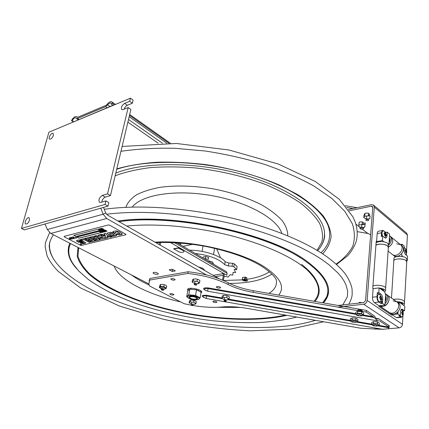 <?xml version="1.0" encoding="UTF-8"?>
<svg xmlns="http://www.w3.org/2000/svg" width="429" height="429" viewBox="0 0 429 429"><rect width="100%" height="100%" fill="white"/><g stroke="black" fill="none" stroke-linecap="round" stroke-linejoin="round"><path stroke-width="0.64" d="M129.681 101.282L130.427 98.166L48.917 132.196L21.45 228.426L105.019 204.44L107.963 206.156L108.8 202.622L105.866 200.901L100.665 202.418L99.517 202.338C98.262 199.887 99.212 197.581 102.359 195.42L107.545 193.865L110.462 195.603L130.883 109.475L128.185 107.55L123.128 109.604L121.766 109.583C120.844 107.491 121.798 105.421 124.641 103.368L129.681 101.282L132.368 103.223L127.322 105.287C125.842 106.038 124.78 107.341 124.131 109.197M29.488 220.233C28.448 222.908 27.193 224.163 25.719 224.002C23.686 223.155 27.236 216.554 29.097 217.707L29.488 220.233M29.392 220.544L28.271 222.624M53.416 135.376C52.333 138.036 51.062 139.275 49.598 139.098C47.828 138.197 51.55 132.159 53.142 133.344L53.416 135.376M110.462 195.603L105.277 197.142C103.373 198.016 102.199 199.667 101.748 202.102M105.019 204.44L105.866 200.901M132.368 103.223L133.103 100.113L130.427 98.166M107.545 193.865L128.185 107.55M21.45 228.426L24.319 229.869L107.963 206.156M148.836 283.875L50.794 233.44L47.346 229.526L45.034 223.997M100.729 208.204L103.142 214.216L106.682 218.506L206.462 274.946M238.835 293.259L240.562 294.235M172.335 269.235L175.343 270.881L172.179 271.45L169.171 269.809L172.335 269.235M153.839 273.67L153.067 272.951C154.542 271.932 156.317 272.184 158.392 273.707C157.834 274.603 156.317 274.592 153.839 273.67M190.884 289.055L190.985 288.261M198.75 289.634L198.616 290.379M172.576 269.369L172.179 271.45M47.346 229.526L103.142 214.216L105.727 212.934L103.518 207.416M105.727 212.934L107.491 215.079L219.375 278.877M240.76 294.273L240.862 293.613M241.06 294.326L241.237 293.677M177.091 242.846L226.566 271.814L227.107 273.359L226.807 275.241L170.538 242.551M179.874 243.039L179.628 244.337M177.767 242.889L177.236 242.857M178.373 247.78L183.113 250.531C186.089 252.177 181.059 253.174 178.314 251.507L173.573 248.777L178.426 247.812M173.573 248.777L174.592 248.874M180.571 244.884L180.904 243.12M213.143 275.327L223.026 273.686L223.396 274.667L222.522 280.11M223.434 273.284L222.581 273.429L223.026 273.686M198.37 266.902L203.03 268.393L204.547 270.42M224.104 273.67L224.238 275.15L223.386 280.475M160.205 245.136L160.73 242.535M159.615 242.573L159.213 244.568M113.567 105.207L111.958 105.877M112.264 105.561L71.311 122.844M190.626 298.337C187.527 296.739 192.911 295.956 195.956 297.576C199.018 299.185 193.635 299.935 190.626 298.337M191.742 296.632L191.827 296.149M186.695 296.67L187.693 291.13L189.768 289.226L196.52 289.789L195.544 295.388L188.771 294.809L186.695 296.67L188.277 297.999M188.771 294.809L189.768 289.226M198.177 299.651L200.145 297.828L201.104 292.262L196.52 289.789M200.145 297.828L195.544 295.388M197.764 297.12C202.82 299.791 193.897 301.019 188.921 298.38C183.762 295.737 192.696 294.417 197.764 297.12M196.562 297.292C192.868 295.324 186.342 296.278 190.101 298.214C193.742 300.15 200.268 299.244 196.562 297.292M245.935 280.239C246.385 282.062 241.291 279.065 245.935 280.239M244.927 277.273L245.431 277.214M106.521 214.259C137.875 210.349 175.563 212.596 219.578 221.005C262.441 229.837 300.826 244.938 323.021 260.344L328.871 264.666L338.1 273.123L341.489 277.177L344.096 281.065L345.962 284.765L347.613 290.878L347.442 295.908L347.158 297.136L342.798 304.912M336.54 310.601L336.111 310.907M315.492 320.334C242.16 342.809 88.567 309.663 54.488 260.376C50.214 253.952 48.686 247.667 49.914 241.516M117.932 221.032C172.538 212.607 267.385 232.657 305.105 259.942C328.18 276.78 334.271 291.098 323.38 302.901M318.527 307.164L317.755 307.706M76.968 268.994C68.661 260.076 66.275 251.491 69.814 243.222M119.042 221.664C173.461 213.567 267.026 233.473 304.413 260.43C323.627 274.045 331.011 286.25 326.566 297.029L322.935 302.82M318.2 307.105L317.444 307.647M296.782 317.063C285.564 319.846 273.075 321.675 259.314 322.549C245.527 322.962 229.874 322.351 212.355 320.72C185.961 317.476 159.127 311.363 136.465 303.63C117.39 296.739 101.335 288.674 88.31 279.451L78.893 271.144L74.067 265.197C68.533 257.679 67.348 250.472 70.512 243.581M126.727 226.045C137.58 225.064 148.917 224.523 169.584 225.718C184.121 226.834 198.82 228.829 213.68 231.714C248.118 238.642 279.435 250.616 297.833 262.838C304.928 267.637 310.108 272.093 313.368 276.206C320.565 285.939 321.08 294.348 314.902 301.421M310.199 305.711L309.438 306.252M286.915 315.342C250.986 323.552 196.032 318.774 150.654 304.917C124.941 296.814 102.799 286.079 89.012 274.19C82.899 268.179 78.952 262.157 77.177 256.134L78.04 247.458M244.943 277.166C247.801 278.024 247.737 278.442 244.761 278.421M306.601 269.396C319.471 281.826 321.938 292.449 314.001 301.265M309.18 305.528L308.397 306.07M285.392 315.074C249.603 322.935 195.501 318.125 150.799 304.434C125.466 296.434 103.646 285.859 89.956 274.152C83.87 268.227 79.891 262.291 78.019 256.344L78.641 247.764M223.965 276.834L225.654 276.405L228.115 277.086L230.126 274.694L232.706 275.139L233.151 272.286M232.11 266.178L228.394 265.975L228.861 263.047L232.572 263.24L232.11 266.178L233.826 266.736L236.674 269.546L234.196 269.562L235.628 272.587L233.033 272.361M228.861 263.047L225.166 261.744L224.694 264.677L228.394 265.975M224.694 264.677C219.262 258.987 209.443 255.255 195.249 253.48M178.861 251.775L177.091 250.799M207.266 260.516L212.521 261.98L213.545 264.189M233.826 266.736L234.282 263.803L237.119 266.629L236.674 269.546M189.672 250.214C203.432 250.032 220.822 255.759 225.166 261.744M178.314 248.123L182.786 250.343M234.282 263.803L232.572 263.24M236.052 269.659L234.234 269.476M243.114 279.333L242.423 279.821L242.524 280.158L243.57 280.807L246.863 281.108L247.565 280.62L247.463 280.276L246.423 279.628L243.844 279.231L244.686 278.93L244.959 277.091L242.605 277.418L242.331 279.252L243.844 279.231M246.176 280.636L246.107 280.067C244.487 279.526 243.699 279.59 243.736 280.266M204.461 258.875L205.26 258.542L208.285 259.406L208.623 257.405L205.604 256.542L203.164 256.982L202.987 258.011M205.26 258.542L205.604 256.542M191.334 304.756C193.104 304.89 193.677 305.185 193.045 305.636C191.275 305.507 190.707 305.212 191.334 304.756M224.104 300.927C223.702 300.246 224.383 300.155 226.147 300.654C226.544 301.335 225.863 301.426 224.104 300.927M161.481 289.361C163.299 289.489 163.916 289.806 163.331 290.315C161.518 290.186 160.902 289.87 161.481 289.361M194.407 284.776C193.919 284.03 194.605 283.923 196.461 284.454C196.943 285.199 196.257 285.306 194.407 284.776M170.763 279C172.147 278.265 173.616 278.496 175.171 279.681C173.949 280.518 172.479 280.319 170.769 279.086L170.763 279M216.264 286.937C217.734 286.229 219.208 286.443 220.688 287.575C219.455 288.433 217.98 288.261 216.264 287.065L216.264 286.937M212.822 301.501C214.21 300.879 215.605 301.083 217.004 302.118C215.825 302.869 214.43 302.697 212.822 301.608L212.822 301.501M169.787 293.983C171.101 293.339 172.49 293.554 173.959 294.632C172.79 295.366 171.402 295.173 169.793 294.053L169.787 293.983M382.614 329.284L387.95 328.818L388.985 327.794L389.092 327.161L378.871 325.375M221.906 297.967L206.708 295.318L206.102 298.461L203.314 297.104C202.52 296.015 203.614 295.629 206.59 295.946L222.479 298.718M228.137 299.705L350.579 321.085M356.617 322.141L371.932 324.812M377.987 325.868L388.985 327.794M206.102 298.461L383.204 329.392M379.005 320.833L377.633 320.876L373.262 316.709L363.336 314.977M377.633 320.876L207.609 291.205L208.119 288.578L355.754 314.334M362.623 315.529L373.954 317.508M388.095 326.984L387.038 327.45M389.21 325.713L378.743 318.822C377.22 319.535 375.804 318.602 374.49 316.028L366.307 310.381L253.33 290.685C243.565 288.948 235.242 286.325 228.357 282.813C217.31 277.263 203.92 273.584 188.192 271.766L149.855 278.485L149.072 281.038M378.802 318.79L376.067 318.307M361.926 311.111L362.071 310.987C363.025 309.888 356.767 309.304 357.62 310.575M188.015 288.937L188.824 289.672M200.472 291.65L201.314 291.286M379.756 320.967L389.092 327.161M207.609 291.205L204.762 289.838C203.914 288.679 205.03 288.261 208.119 288.578L208.242 287.923C203.223 287.628 202.268 288.427 205.384 290.32M355.684 313.642L208.242 287.923M190.985 305.142L184.116 303.694L149.598 286.009L148.906 284.207L149.528 280.099L187.886 273.45C203.63 275.273 217.031 278.952 228.094 284.486C234.985 287.988 243.318 290.61 253.094 292.347L366.178 312.065L373.262 316.709M378.512 328.571L374.233 328.936L360.81 328.249L246.986 308.365C237.698 306.789 229.311 306.333 221.836 306.987C213.251 307.738 203.754 307.261 193.345 305.555M371.584 324.104L357.459 321.637M350.22 320.372L228.818 299.174M187.929 290.771L187.441 289.698C187.768 286.02 205.604 290.267 200.992 292.916M149.855 278.485L149.528 280.099M188.192 271.766L187.886 273.45M253.33 290.685L253.094 292.347M366.307 310.381L366.178 312.065M224.405 297.538L224.791 297.597M224.195 299.63L227.804 299.941L229.086 298.965L226.737 297.672L223.107 297.361L221.847 298.343L224.195 299.63L224.512 297.646M221.847 298.343L222.163 296.359L222.839 295.592L225.284 295.254L228.26 296.053L229.397 296.975L229.086 298.965M226.737 297.672L227.054 295.678M227.804 299.941L228.03 298.477M223.107 297.361L223.423 295.366M161.856 288.637L162.183 286.963M164.495 288.98L165.664 288.76L166.211 288.165L165.985 287.821L164.189 286.883L160.784 286.438L160.119 286.545L159.288 287.419L161.465 288.545L164.843 288.99M159.288 287.419L160.215 284.663L162.484 284.293L165.519 285.103L166.742 286.036L166.361 288.015L165.985 287.821M164.548 289.205C162.103 289.173 160.5 288.653 159.727 287.644C160.371 286.679 162.103 286.706 164.929 287.725L165.776 288.502L164.548 289.205M159.432 287.269L159.663 287.618M164.189 286.883L163.814 286.69L164.2 284.706M165.39 288.862L165.535 288.138M160.784 286.438L160.264 286.395L160.655 284.411M163.814 286.69L163.293 286.647M191.811 302.139L191.479 304.054L194.905 304.359L195.994 303.442L193.635 302.214L193.972 300.289L190.524 299.989L189.457 300.917L189.114 302.831L191.479 304.054M195.994 303.442L196.332 301.523L193.972 300.289M194.905 304.359L195.131 303.056M193.635 302.214L190.186 301.909L190.524 299.989M190.186 301.909L189.114 302.831M194.755 281.209L197.067 281.344M194.643 283.499L198.354 283.8L199.555 282.716L197.008 281.317L193.27 281.011L192.095 282.11L194.643 283.499L195.002 281.456M192.095 282.11L192.465 280.062L193.098 279.231L195.56 278.829L198.686 279.676L199.909 280.657L199.555 282.716M197.008 281.317L197.372 279.258M198.354 283.8L198.622 282.271M193.27 281.011L193.635 278.957M78.984 119.46L77.472 118.458L76.383 118.468L75.836 117.852C74.651 117.525 73.439 118.463 72.195 120.672L73.708 121.664M77.472 118.458L105.614 106.639L107.137 107.7M109.974 106.515L107.636 104.88L105.614 106.639M107.636 104.88C108.918 103.276 110.022 102.692 110.95 103.116L111.406 104.204L112.881 105.244M129.172 116.704L166.811 143.195M77.381 117.353L77.027 117.117L77.719 117.283L106.022 105.352L107.052 104.445C108.88 102.118 110.462 101.26 111.808 101.866L115.433 104.429M111.406 104.204L112.452 103.378L111.808 101.866M112.452 103.378L114.495 104.821M129.483 115.39L168.935 143.227M77.027 117.117L76.625 116.645C74.952 116.173 73.23 117.498 71.471 120.613L73.321 121.825M71.471 120.613L72.195 120.672M367.798 233.44L357.234 231.628M346.788 207.475L353.013 208.548M345.334 205.706L356.982 207.711M366.307 213.095L364.956 213.411L364.73 216.141L368.28 215.916L368.5 213.181L366.307 213.095M368.286 215.862L370.109 215.98L369.895 218.699L366.366 218.913L364.103 217.798L363.787 217.637L364.73 216.141M366.516 216.141L366.366 218.913M366.581 216.2L367.052 216.06M364.956 213.411L364.012 214.924L363.787 217.637M360.355 221.916L359.127 222.324L358.901 224.994L362.114 224.512L362.333 221.836L360.355 221.916M361.438 224.63L365.015 224.394L365.283 222.876L364.8 227.064L363.084 227.424M365.015 224.394L364.8 227.064M361.824 224.871L361.631 227.139M359.127 222.324L358.66 226.501L360.612 227.252M358.66 226.501L358.901 224.994M365.835 220.313C367.792 220.962 368.726 220.779 368.64 219.766C366.677 219.117 365.739 219.299 365.835 220.313M360.414 228.845C361.636 229.413 362.607 229.392 363.325 228.786C362.14 227.708 361.116 227.676 360.258 228.684L360.414 228.845M363.583 228.437L363.744 228.223C364.237 226.946 359.057 226.785 359.952 228.099L360.221 228.609M377.466 321.959L373.632 321.616L373.498 323.525L377.332 323.874L377.466 321.959L379.333 323.176L379.204 325.085L377.247 325.943M373.632 321.616L371.702 322.49L371.562 324.394L373.498 323.525M373.418 323.6L373.557 323.981M377.332 323.874L378.249 324.753C380.459 326.088 374.42 326.619 372.485 325.273L371.562 324.394M373.579 323.702L374.227 323.761M376.576 323.97L377.381 324.045L377.359 324.356M372.485 325.273C370.238 323.943 376.297 323.391 378.249 324.753L379.204 325.085M375.965 325.155L378.008 325.713L375.965 325.155M375.3 324.801L375.327 324.051L375.3 324.801M374.753 325.043L372.683 325.23L374.753 325.043M355.995 318.211L352.193 317.878L352.032 319.782L355.839 320.12L355.995 318.211L357.936 319.444L357.781 321.342L356.59 322.147M352.193 317.878L350.359 318.768L350.198 320.661L352.032 319.782L352.284 320.216M351.249 321.605L350.198 320.661M352.306 319.986L352.847 320.034M354.998 320.227L356.011 320.318M356.07 320.388L356.049 320.661M355.839 320.12L357.781 321.342M356.789 321.01C359.068 322.356 353.164 322.903 351.147 321.546C348.831 320.206 354.756 319.632 356.789 321.01M354.569 321.418L356.628 321.981L354.569 321.418M353.887 321.064L353.85 320.302L353.887 321.064M353.362 321.31L351.34 321.503L353.362 321.31M358.875 303.04C358.955 302.3 359.942 302.204 361.829 302.751M357.829 310.612L361.636 310.832L361.899 311.32M358.671 303.11L360.221 302.938M361.62 311.642L357.711 311.304L357.55 313.256L361.47 313.599L361.62 311.642L363.594 312.929L363.443 314.875L361.508 315.803M357.711 311.304L355.797 312.253L355.636 314.194L357.55 313.256M357.475 313.331L357.765 313.712M356.762 315.202L355.636 314.194M357.775 313.529L358.869 313.62M360.108 313.728L361.658 313.867L361.636 314.146M361.47 313.599L363.443 314.875M362.435 314.516C364.757 315.926 358.66 316.532 356.606 315.111C354.247 313.712 360.365 313.079 362.435 314.516M360.135 314.961L362.248 315.54L360.135 314.961M359.438 314.586L359.422 313.792L359.438 314.586M358.896 314.854L356.805 315.063L358.896 314.854M220.597 257.92L216.666 248.847M192.503 244.353L183.022 246.321M212.886 262.762L212.725 263.712M203.046 245.994L202.097 251.389M214.58 248.353L213.54 254.531M114.345 235.065L111.561 233.285L109.609 233.489C109.202 233.553 109.636 233.923 110.907 234.604L113.1 235.403L114.345 235.065M99.93 237.194L99.689 237.484L100.359 237.891L102.912 237.864L101.131 236.905L99.93 237.194M80.379 242.921L82.357 243.608L85.821 242.803M78.663 240.996L82.127 240.583M76.469 240.69L78.85 242.144L82.695 241.961L83.601 242.535M88.074 239.704L89.103 240.251L91.436 239.682L92.401 240.342M90.256 240.98L91.5 241.64L95.286 240.728M85.183 238.336L86.449 239.007L88.985 238.379L90.058 239.098M98.134 235.135L99.512 236.025M94.847 235.945L98.048 237.076M97.855 237.35L100.279 238.803L101.63 239.05L105.754 238.208M102.756 237.779L101.158 236.77L99.667 237.301M107.18 233.183L107.856 233.998L110.988 235.703L113.395 236.234L116.736 235.248M114.377 234.931L111.588 233.151L109.556 233.532M115.294 232.121L116.994 231.708L120.023 233.537M116.254 233.982L119.262 234.883L122.421 233.896M112.838 231.714L114.361 232.958L115.728 232.62M100.182 234.625L104.971 235.955L106.478 238.036L108.129 237.639M107.078 236.25L110.323 237.108L111.851 236.744M104.059 233.666L105.271 235.226M92.852 238.535L93.887 239.087L96.252 238.508L97.217 239.173M95.034 239.827L96.284 240.492L100.123 239.564M89.961 237.157L91.227 237.832L93.795 237.194L94.868 237.918M80.711 239.446L82.036 240.143L84.304 239.586L89.243 242.187L90.514 241.876M73.976 235.387L76.051 236.476L103.92 229.413M98.933 230.014L98.568 229.939L98.933 230.014M100.611 229.703L100.933 229.622L100.091 229.059L101.512 229.579L100.611 229.703M101.324 228.845L102.166 229.311L101.008 229.268L100.697 229.006L101.324 228.845M101.92 228.695L101.485 228.807L101.92 228.593L103.019 229.199L101.92 228.695M99.544 229.526L99.898 229.987L99.555 230.078L98.691 229.413L99.544 229.526M125.933 234.743L125.895 234.282L109.583 225.155L108.424 224.952L64.109 236.379L64.232 236.819L80.379 245.184L81.44 245.372L125.933 234.743M101.829 228.266L104.032 229.477L76.03 236.567L73.842 235.419L101.829 228.266M104.907 229.96L107.094 231.161L79.07 238.165L76.898 237.023L104.907 229.96M90.675 241.961L89.211 242.315L84.277 239.714L82.009 240.272L80.523 239.489L84.25 238.567L90.675 241.961M94.847 239.87L97.372 239.259L96.219 238.642L93.854 239.216L92.664 238.578L95.029 238.004L93.769 237.328L91.195 237.961L89.774 237.205L93.844 236.197L100.284 239.65L96.252 240.621L94.847 239.87M108.221 237.741L106.446 238.165L104.939 236.084L99.914 234.695L101.668 234.261L105.405 235.408L103.936 233.698L105.748 233.247L107.357 235.5L112.092 236.808L110.296 237.242L106.918 236.202L108.221 237.741M115.691 232.598L114.328 233.092L112.875 232.1L113.213 231.403L116.184 230.797L119.176 231.644L122.421 233.864L121.879 234.438L119.23 235.017L116.066 234.03L117.632 233.649L119.493 233.891L119.938 233.424L116.961 231.842L115.267 232.153L115.691 232.598M116.474 235.65L113.363 236.363L110.955 235.837L107.829 234.132L107.255 233.07L110.859 232.228L113.015 232.77L116.404 234.717L116.474 235.65M97.946 235.178L99.469 234.802L105.909 238.293L101.603 239.178L100.247 238.932L97.817 237.43L98.123 237.06L94.659 235.993L96.193 235.612L98.547 236.39L99.667 236.111L97.946 235.178M90.069 241.028L92.562 240.422L91.404 239.811L89.071 240.379L87.886 239.747L90.213 239.178L88.953 238.508L86.417 239.135L84.996 238.385L89.017 237.387L95.447 240.814L91.468 241.768L90.069 241.028M80.486 243.12L81.553 242.637L83.038 242.841L83.58 242.658L83.285 242.299L78.818 242.272L76.63 241.136L76.791 240.438L79.488 239.838L82.288 240.669L79.14 240.841L78.625 241.114L78.979 241.377L83.451 241.398L85.816 242.862L84.368 243.511L82.325 243.736L80.486 243.12M69.493 238.363L69.074 237.875L69.916 238.229L69.493 238.363M69.932 237.779L69.605 237.918L69.884 237.682L70.49 238.272L69.932 237.779M73.23 236.824L74.045 237.376L73.23 236.824M71.107 238.116L70.34 237.559L71.107 238.116M72.174 237.317L71.927 237.612L71.434 237.28L72.71 237.312L72.458 237.044L72.742 236.947L73.3 237.237L72.174 237.317M71.52 237.913L70.855 237.425L71.52 237.913M71.311 238.814L71.53 239.023L70.914 238.83L71.139 239.092L70.646 238.905L70.587 239.264L70.099 239.017L69.986 239.414L69.418 238.851L70.554 239.173L70.394 238.856L73.128 238.288L73.086 237.923L74.7 238.127L74.453 237.859L75.359 237.607L76.212 238.068L75.853 237.494L76.619 237.966L76.147 237.409L76.673 237.956L75.863 237.623L76.164 238.154L75.391 237.698L75.198 238.106L73.67 238.127L73.997 238.706L73.241 238.224L73.273 238.588L72.26 238.476L72.512 238.953L71.916 238.572L72.024 238.899L71.311 238.814M80.411 244.648C79.44 243.275 83.666 245.474 80.411 244.648M77.032 236.99L79.092 238.074L106.982 231.102M102.311 231.799L100.794 231.311L101.351 231.172L102.311 231.799M106.049 230.866L105.019 230.636L105.218 231.075L104.124 230.475L105.775 230.813L104.955 230.266L106.049 230.866M103.995 230.604L104.837 231.07L103.673 231.022L103.373 230.764L103.995 230.604M103.861 231.413L102.515 230.947L102.987 230.759L103.861 231.413M102.182 231.494L102.499 231.311L102.091 231.086L101.491 231.134L102.091 230.984L103.18 231.585L102.182 231.494M100.509 231.708L100.997 231.885L100.702 232.207L99.85 231.547L100.509 231.708M99.474 231.81L99.115 231.735L99.474 231.81M406.563 250.552L407.427 235.044L374.297 207.078L367.16 300.456C366.806 302.552 365.642 303.812 363.669 304.236L337.821 307.121M367.16 300.456L402.466 324.329L402.96 315.46M403.126 312.43L403.217 310.859M406.311 255.164L406.402 253.469M395.742 314.216L395.645 313.556M397.109 312.703L397.404 314.049M373.166 288.647L372.747 288.352L376.212 241.329L377.171 242.079M383.403 241.693L383.424 241.382M391.988 313.926L391.902 315.288L378.904 306.451L378.952 305.716L374.329 302.584C373.069 301.474 372.458 299.689 372.506 297.227L373.133 288.653L379.118 287.897L384.599 291.795L385.612 294.798L384.931 305.073L382.432 303.346L380.925 303.512L378.834 302.075C377.574 300.96 376.968 299.169 377.005 296.696L377.284 292.782L378.791 292.599L379.118 287.897M382.443 329.257L373.605 328.984M387.993 328.802L399.142 327.858L363.669 304.236M335.88 310.188L337.376 311.127M357.588 310.569C356.762 309.164 363.706 310.06 361.92 311.127M407.427 235.044L406.66 233.124L373.562 205.105L371.46 204.665L348.353 209.529M402.466 324.329C402.166 326.324 401.056 327.499 399.142 327.858M370.635 234.877L366.816 232.749L362.376 229.242M368.441 213.926L369.015 213.814M362.269 222.597L363.454 222.501M374.297 207.078L373.562 205.105M338.02 305.453L363.803 302.531L365.546 300.638L372.758 207.395L372.388 206.408L371.342 206.188L349.265 210.8M390.395 314.259L390.454 313.261M395.828 314.205L395.742 313.513M360.129 227.467L359.116 226.662M358.676 226.319L355.882 224.11M368.463 213.626L369.466 214.082C370.045 214.736 369.664 215.181 368.318 215.417M362.301 222.222L363.948 222.78C364.543 223.568 363.948 223.997 362.151 224.061M394.449 255.952L395.023 257.207M395.892 256.848L395.71 256.306M401.517 253.92L402.504 256.612M406.156 253.995L405.695 254.665L407.55 256.161L407.314 260.446L406.831 260.06M405.695 254.665C404.574 253.539 404.021 251.85 404.027 249.603L404.231 246.058L401.973 244.214L401.882 245.817M404.156 247.404L404.949 248.101M406.258 253.796L406.188 255.062M405.727 249.421L406.311 252.107M405.217 251.088L405.089 250.638M400.262 244.492L401.973 244.214M406.805 260.521L407.314 260.446M401.941 255.196L401.866 256.504M402.563 316.248L401.324 317.342L398.777 315.776L400.262 315.631L400.477 311.808C400.632 310.076 401.147 309.186 402.021 309.132L404.563 310.725L404.81 306.183L399.71 302.552L398.884 303.469M400.262 315.631L397.892 314.001L398.015 311.904M404.563 310.725L403.083 310.869L401.185 309.54M403.083 310.869L403.019 312.071M402.949 313.304L402.616 314.977L402.021 314.564L402.322 313.519L401.555 313.181L401.624 312.012L402.386 312.355L402.204 311.357L402.793 311.77L403.255 313.154L403.19 314.318L402.911 313.931M401.791 313.267L401.603 312.468M397.174 317.733L396.299 317.54L391.961 314.586L397.892 314.001M388.465 244.149L388.996 243.661L388.524 244.337M385.719 233.473L385.794 232.405L387.248 232.143L389.629 234.095L388.996 243.661M387.248 232.143L387.001 235.768C386.861 237.285 386.379 238.074 385.564 238.133L382.748 236.17L381.284 236.427L381.542 232.775C381.692 231.269 382.169 230.486 382.979 230.427L385.794 232.405M383.917 241.779L382.437 240.594L382.748 236.17M387.001 235.768L385.789 235.977M384.958 237.934L385.349 237.146M385.612 235.049L385.633 234.781M384.368 234.132L384.153 233.478M382.437 240.594L376.592 241.602L377.188 233.564C377.338 232.057 377.82 231.279 378.635 231.22L382.614 230.496M385.923 234.749L387.087 234.545M378.791 292.599L380.882 294.069C382.132 295.195 382.732 296.981 382.7 299.431L382.432 303.346M382.7 299.431L381.467 299.571M381.209 298.863L380.721 296.278M379.944 294.803L377.284 292.782M380.925 303.512L381.124 300.627M380.024 298.107L379.74 297.077M378.941 305.721L384.931 305.073M388.492 245.238C391.838 241.908 392.304 238.84 389.886 236.025L391.264 237.146C393.913 240.723 392.959 244.101 388.39 247.27C392.959 244.101 393.913 240.723 391.264 237.146L400.514 244.702C405.77 248.573 397.109 258.633 392.224 254.365C397.109 258.633 405.77 248.573 400.514 244.702L401.839 245.779C407.094 249.657 398.45 259.684 393.565 255.416L388.1 251.115M389.886 236.025L389.516 235.757M387.049 235.06L385.912 235.167M389.028 243.109L390.143 240.492L389.194 240.653M389.398 237.51L390.192 239.795L389.237 239.956M396.659 243.801L400.514 244.702M385.022 303.694C388.272 300.032 388.465 296.761 385.601 293.881L387.033 294.9C392.937 298.659 384.958 309.797 379.327 305.679L382.663 306.435C388.148 306.124 391.366 297.587 387.033 294.9L396.664 301.726C402.584 305.512 394.605 316.495 389.012 312.28C394.605 316.495 402.584 305.512 396.664 301.726L398.042 302.708C403.957 306.488 395.999 317.444 390.406 313.229L389.006 312.274M385.601 293.881L385.221 293.64M385.151 301.801L386.304 299.061L385.322 299.174M381.708 303.426L381.805 302.037L382.539 301.753M385.548 295.806L386.352 298.311L385.371 298.423M381.022 302.118L380.995 303.507M381.075 301.356L382.598 300.917M393.146 300.874L396.664 301.726M401.104 309.641L401.592 309.947M402.552 311.545L402.992 314.012M402.638 316.119L402.193 316.758L401.013 316.779L400.118 315.647M405.85 250.22L406.166 252.611M405.872 249.506L406.419 251.914M404.134 247.78L404.901 248.064M406.424 250.772L406.628 252.3L406.365 251.855L406.081 252.847L405.507 252.386L405.796 251.394L405.062 251.024L405.126 249.941L405.855 250.311L405.678 249.394L406.247 249.86L406.424 250.772M380.995 300.89L380.475 301.689L379.129 301.726C376.635 300.187 377.171 292.621 379.627 294.535L379.847 294.712M380.855 296.38L381.311 298.981M381.204 297.576L381.44 299.195L381.124 298.777L380.807 299.86L380.164 299.415L380.48 298.332L379.676 297.967L379.756 296.766L380.566 297.131L380.394 296.107L381.032 296.557L381.204 297.576M384.904 232.808L385.398 235.344M382.282 236.25C381.343 233.237 381.574 231.403 382.99 230.754M384.137 233.698L384.255 234.084M385.076 232.539L385.655 235.108M385.424 236.99L384.84 237.854M382.55 236.202C381.531 232.303 382.019 230.571 384.009 231L384.046 231.027M385.574 233.8L385.8 235.387L385.499 234.91L385.194 235.934L384.582 235.435L384.888 234.411L384.111 234.019L384.191 232.904L384.963 233.301L384.797 232.362L385.408 232.867L385.574 233.8M406.719 262.012L406.746 261.561C406.483 258.328 392.878 257.985 393.801 261.213C392.98 258.59 403.185 258.006 406.032 260.542L406.719 262.012M393.323 299.362C398.852 298.648 402.59 299.394 404.542 301.603L404.52 302.005L404.542 301.603C402.59 299.394 398.852 298.648 393.323 299.362M393.827 260.752L393.956 258.714C393.136 256.081 403.33 255.475 406.172 258.027L406.858 259.502M403.678 305.378L404.397 304.241C403.571 302.729 400.954 301.86 396.552 301.646M401.346 303.716L402.552 303.587L402.799 304.751M400.97 303.453L402.182 303.319L397.27 302.155M399.19 303.131L398.391 302.976M400.675 303.239L400.707 302.697M388.336 247.522L388.374 246.997C388.24 244.428 378.759 243.029 375.933 245.157C379.831 243.581 383.714 243.811 387.575 245.855L388.336 247.522M372.908 286.116C375.783 284.25 385.489 285.719 385.65 288.041L385.617 288.519L385.65 288.041C385.489 285.719 375.783 284.25 372.908 286.116M376.12 242.589C380.019 240.996 383.896 241.227 387.746 243.275L388.508 244.954M384.674 292.02L385.473 290.755C384.947 289.462 382.92 288.578 379.386 288.09M378.314 287.998L373.123 288.615M382.303 290.165L383.531 290.015L383.864 291.275M381.907 289.881L383.135 289.731L380.341 288.765M127.322 105.287L124.641 103.368M105.277 197.142L102.359 195.42M106.682 218.506L50.794 233.44M227.107 273.359L174.608 242.712M215.39 276.603L223.294 275.305M336.111 264.098C343.527 258.966 349.04 253.089 352.649 246.461C355.008 239.441 354.917 231.885 352.365 223.799L344.777 211.272L331.939 198.514L313.98 186.068C299.614 178.083 283.242 170.887 264.875 164.473C245.672 158.687 225.799 154.199 205.255 151.008L175.032 148.295C155.454 147.876 137.43 148.879 120.967 151.308M322.667 253.855C327.407 248.702 330.223 242.97 331.113 236.658C330.786 230.073 328.174 223.187 323.284 216.002C317.042 208.746 308.531 201.63 297.753 194.648L278.861 184.856C257.641 175.74 232.582 168.715 206.681 164.736C189.441 162.655 172.887 161.819 157.025 162.226C141.908 163.336 128.502 165.546 116.806 168.854M320.978 252.761C328.383 245.946 331.038 237.843 328.946 228.459C324.678 210.478 293.768 187.146 247.479 173.691C201.335 160.151 147.372 158.912 116.704 169.289M321.637 245.173C323.879 241.286 324.833 237.081 324.496 232.55C323.348 213.535 293.243 189.446 246.278 175.568C199.394 161.653 144.385 161.304 115.787 173.139M317.058 250.332L321.788 242.31C323.209 236.433 322.506 230.169 319.68 223.52C315.562 216.731 309.212 209.937 300.632 203.137C290.819 196.461 279.166 190.267 265.674 184.556C243.903 176.378 220.565 170.844 195.662 167.948C179.553 166.667 164.361 166.565 150.08 167.648C136.647 169.375 125.005 172.088 115.165 175.788M287.784 235.8C287.811 230.941 285.929 225.863 282.148 220.565C277.257 215.245 270.592 210.108 262.151 205.148C247.994 197.849 231.435 192.369 212.478 188.706C193.409 185.709 175.997 185.237 160.242 187.291C150.638 189.082 142.648 191.645 136.261 194.981C130.92 198.67 127.44 202.794 125.815 207.363M281.805 233.392C277.397 218.769 247.501 201.844 211.277 195.544C175.07 189.157 141.313 194.911 132.223 207.137M244.884 277.584L246.278 277.424M328.458 291.849C327.928 295.876 326.067 299.528 322.871 302.81M69.782 257.159C68.286 253.373 67.938 249.673 68.737 246.074M118.967 221.621C171.444 213.674 261.69 231.966 300.659 258.001M286.717 315.304C230.512 328.539 127.274 307.732 89.366 274.506M301.576 264.382C313.98 274.147 319.605 283.151 318.463 291.382M78.234 249.04L78.587 247.737M269.374 271.814C263.744 275.541 255.904 278.089 245.86 279.467M242.439 279.88L223.429 280.491M271.825 274.099C262.527 280.223 248.434 283.328 229.547 283.413M155.995 242.739C167.192 241.822 191.865 243.157 211.368 247.635C232.507 252.434 249.313 258.66 261.781 266.318C269.803 271.75 274.624 276.212 276.249 279.703C277.316 285.172 274.855 289.741 268.87 293.398M260.671 297.066L259.293 297.506M149.147 285.001C142.203 281.891 136.331 278.55 131.521 274.968M155.008 242.176C189.961 239.79 240.551 251.34 264.189 266.736C280.389 277.531 285.231 286.99 278.711 295.109M273.691 299.34L272.817 299.866M240.841 307.459L216.881 307.293M180.652 301.919C147.785 294.557 118.962 279.987 114.114 266.012M388.969 325.305L388.862 326.936M388.068 327L388.031 327.622M206.708 295.318C201.877 295.007 200.928 295.747 203.861 297.544M228.357 282.813L228.094 284.486M127.88 122.136L158.156 143.211M162.355 143.168L128.512 119.482M372.758 207.384L371.342 206.188M402.638 309.368L401.206 309.513M396.299 317.54L400.724 317.117M377.188 233.564L381.542 232.775M380.882 294.069L379.381 294.251M374.329 302.584L378.834 302.075M372.506 297.227L377.005 296.696M153.067 272.951L153.126 272.662M174.212 248.954L178.77 248.01M204.494 270.388L204.569 269.954M336.524 264.473L347.597 255.829C351.453 251.496 354.306 246.739 356.161 241.57C357.84 235.462 357.518 228.941 355.191 222.002L352.906 216.811L339.285 199.308L315.342 181.526L278.416 164.055L228.904 149.978L176.351 143.468L122.12 146.45M317.626 250.675C322.485 245.511 324.774 239.473 324.496 232.55C324.581 235.757 325.445 237.725 321.729 245.002M104.268 209.282C136.411 204.912 174.86 206.955 219.627 215.422C263.476 224.383 302.788 239.822 326.029 256.14C333.161 261.261 338.953 266.414 343.398 271.595C348.949 277.842 352.118 287.226 352.086 289.559L352.209 293.924C351.844 295.812 352.638 296.552 348.847 304.225M323.648 321.761L290.476 329.123L250.311 330.834C221.493 329.392 192.519 325.541 163.401 319.289L119.691 306.145L80.69 288.02L58.349 271.466C52.633 265.798 48.204 258.859 46.986 255.4L45.168 246.868L45.41 242.728L49.598 232.641M54.488 260.376C51.979 256.585 50.402 253.228 49.753 250.311L49.271 246.97C49.067 246.755 49.083 240.664 53.502 234.835M326.566 297.029L322.747 302.788M318.136 307.094L317.412 307.641M389.216 325.59L389.114 327.23M159.727 287.644L160.14 287.918M162.661 288.824L161.186 288.427M76.383 118.468L78.314 119.739M129.692 114.505L170.372 143.259M76.625 116.645L77.633 117.315M363.325 228.786L363.744 228.223M361.92 311.154L361.974 310.499M357.738 310.596L357.781 310.092M402.021 309.132L401.742 309.164M396.9 317.76L401.324 317.342M379.327 305.679L389.012 312.28M402.193 316.758C403.834 314.334 403.609 312.044 401.523 309.894M405.754 254.617C407.271 252.193 406.976 250 404.869 248.037M380.475 301.689C382.121 299.179 381.885 296.83 379.762 294.643M384.963 237.757C386.475 235.242 386.159 232.99 384.009 231M393.801 261.213L391.489 298.058M406.885 259.046L404.397 304.241M388.545 244.423L385.473 290.755"/></g></svg>

